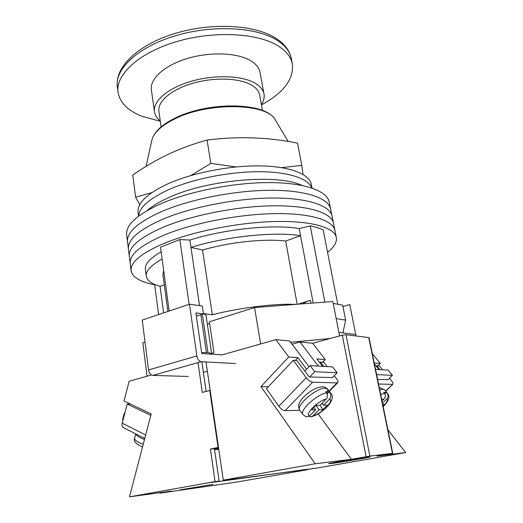 <?xml version="1.0" encoding="UTF-8"?>
<svg xmlns="http://www.w3.org/2000/svg" width="523" height="523" viewBox="0 0 523 523"><rect width="100%" height="100%" fill="white"/><g stroke="black" fill="none" stroke-linecap="round" stroke-linejoin="round"><path stroke-width="0.78" d="M154.677 284.774C140.301 282.015 132.443 277.327 131.103 270.698L130.201 263.448C129.266 254.564 140.89 244.973 165.078 234.683C194.111 222.863 239.089 214.162 274.823 213.632C310.623 213.09 333.053 220.281 334.89 230.297L333.465 223.171C331.569 212.887 309.139 205.408 273.418 205.807C237.762 206.186 192.928 214.901 164.006 226.89C139.909 237.331 128.344 247.111 129.312 256.237C128.344 247.111 139.909 237.331 164.006 226.89C192.928 214.901 237.762 206.186 273.418 205.807C309.139 205.408 331.569 212.887 333.465 223.171L332.04 216.077C330.098 205.539 307.661 197.779 272.019 198.027C236.442 198.263 191.751 206.99 162.934 219.137C138.928 229.728 127.422 239.704 128.423 249.059C127.422 239.704 138.928 229.728 162.934 219.137C191.751 206.99 236.442 198.263 272.019 198.027C307.661 197.779 330.098 205.539 332.04 216.077L330.628 209.023C328.627 198.224 306.197 190.189 270.633 190.287C235.128 190.379 190.575 199.119 161.875 211.436C137.961 222.17 126.514 232.33 127.534 241.92C126.514 232.33 137.961 222.17 161.875 211.436C190.575 199.119 235.128 190.379 270.633 190.287C306.197 190.189 328.627 198.224 330.628 209.023L329.222 202.009C327.169 190.947 304.739 182.638 269.247 182.599C233.827 182.54 189.411 191.294 160.816 203.774C136.993 214.652 125.605 225.001 126.658 234.814L130.201 263.448C129.266 254.564 140.89 244.973 165.078 234.683C194.111 222.863 239.089 214.162 274.823 213.632C310.623 213.09 333.053 220.281 334.89 230.297L336.328 237.462C337.087 242.169 334.164 247.104 327.555 252.263M131.103 270.698C130.188 262.049 141.877 252.661 166.164 242.522C195.308 230.872 240.43 222.19 276.236 221.504C312.113 220.811 334.55 227.714 336.328 237.462M169.171 311.028L160.509 247.189L179.834 239.554L189.901 240.064C224.615 228.996 273.3 224.053 299.215 228.571L310.231 225.884C315.487 226.969 319.801 228.322 323.168 229.943L337.727 304.098M158.6 314.578L154.631 284.427M324.848 302.111L310.231 225.884M189.104 304.34L179.834 239.554M311.041 303.183L310.512 300.346C306.726 301.523 304.294 302.673 303.222 303.785M310.512 300.346L297.979 304.19M295.698 304.366C274.503 303.464 239.266 307.799 212.325 314.761L203.421 313.623M211.691 353.522L205.99 315.153L203.427 313.669M162.117 259.003C150.905 265.292 145.636 271.012 146.29 276.164L145.407 269.358C144.74 264.076 149.983 258.225 161.143 251.825M333.223 303.425L342.683 305.184L345.644 320.115L342.938 332.903M313.172 303.013L300.548 235.71C274.614 231.428 225.812 236.461 190.98 247.405L189.901 240.064M199.525 305.615L190.98 247.405L202.558 250.007C229.381 242.129 264.834 238.41 285.682 241.07L300.548 235.71L299.215 228.571M211.638 353.541L207.964 352.535L201.643 352.62M206.389 352.43L200.858 314.735M146.29 276.164C147.068 280.57 151.663 283.963 160.071 286.336L164.307 284.813M163.621 312.898L160.071 286.336M163.679 270.561L162.901 274.398L167.909 311.453M202.558 250.007L212.325 314.761M285.682 241.07L297.169 304.249M336.184 318.631L345.644 320.115M168.53 189.725C192.392 179.108 228.603 171.779 258.336 171.707C288.095 171.636 308.315 178.487 311.891 188.032C308.315 178.487 288.095 171.636 258.336 171.707C228.603 171.779 192.392 179.108 168.53 189.725C149.192 198.675 139.242 207.461 138.693 216.084C139.242 207.461 149.192 198.675 168.53 189.725M147.251 210.508C152.409 205.912 159.855 201.473 169.583 197.191C208.311 179.441 278.321 173.708 302.006 185.443M138.549 216.195L138.059 212.423C137.098 203.218 146.976 193.713 167.706 183.919C192.209 172.878 229.787 165.471 259.898 165.896C290.056 166.314 309.446 174.107 311.329 184.364L312.061 188.09M145.028 342.062L142.838 342.748L147.015 376.207M209.573 323.051L207.422 324.763M342.964 306.576L349.743 304.576L355.738 334.498L338.865 332.393L332.85 301.496L254.577 307.544L209.383 321.782L214.025 352.855L209.808 354.064M290.625 342.264L330.02 338.538M254.577 307.544L260.631 343.957M338.865 332.393L339.558 335.943M355.738 334.498L356.032 335.943M309.073 366.741L289.67 341.003L275.856 339.636L222.131 354.882L201.78 353.535L195.89 312.931L203.46 313.892L196.36 316.193M188.326 376.482L152.847 375.39C150.598 375.004 149.16 373.18 148.525 369.931L142.263 320.063L189.47 304.216L202.296 306.001L203.46 313.892M189.47 304.216L196.877 355.954C197.583 359.334 199.028 361.249 201.218 361.7L152.847 375.39M235.612 363.55L201.218 361.7M207.37 371.271L203.382 372.363M303.033 174.44L301.797 165.366L281.57 167.628M236.174 166.935L210.808 163.398L190.777 175.565M151.781 192.654L135.614 197.191L132.757 175.042C144.047 167.17 155.847 160.267 168.164 154.318C180.553 148.512 193.53 143.753 207.101 140.053C237.86 136.13 267.998 137.163 297.509 143.139L301.797 165.366M135.614 197.191L139.772 204.676M207.101 140.053L210.808 163.398M261.448 104.894C283.603 92.852 293.913 79.208 292.383 63.963C291.03 57.02 286.179 50.947 277.844 45.736C257.107 32.779 212.992 30.563 175.702 41.879C138.34 53.13 115.459 74.946 118.035 92.205C119.872 102.704 127.874 110.745 142.04 116.328L160.306 121.277M261.382 104.541C263.723 100.972 264.592 97.461 264.004 94.009C263.154 89.511 259.794 85.694 253.923 82.542C240.292 75.279 213.011 74.684 190.176 81.588C167.288 88.452 152.827 101.37 154.448 111.752C154.978 115.21 156.913 118.27 160.26 120.918M264.004 94.009L260.023 72.344C259.133 67.63 255.76 63.61 249.896 60.263C236.291 52.562 209.213 51.705 186.606 58.713C163.954 65.689 149.696 79.058 151.389 89.936L154.448 111.752M262.461 110.477L259.65 95.009C258.865 90.825 255.734 87.282 250.249 84.373C237.632 77.744 212.6 77.254 191.666 83.595C170.694 89.904 157.39 101.756 158.894 111.327L161.11 126.893M124.755 413.405L124.284 413.17L124.814 413.157M123.023 420.028L122.552 419.792L124.284 413.17M144.766 438.451L123.376 427.624C122.101 426.866 121.709 425.389 122.192 423.192L127.194 404.05L130.384 404.018M150.814 415.354L127.194 404.05M213.031 484.35L180.35 489.809L213.031 484.35M215.064 481.605L219.111 481.068L214.43 448.714L210.403 449.041L215.064 481.605L129.475 496.85L151.186 413.941L124.003 400.971L129.148 381.274L151.422 374.952M206.14 391.42L201.878 361.975M198.014 362.609L202.283 392.407L209.743 390.498L218.058 447.459L218.496 447.427M219.111 481.068L211.037 482.507L225.524 480.585L305.38 469.497M160.698 492.555L160.751 492.967L159.96 493.13L160.574 493.058L236.01 482.193L307.825 469.661L307.72 469.085M160.751 492.967L171.485 491.071L129.475 496.85M307.825 469.661L297.914 470.975L305.412 469.661M210.403 449.041L218.058 447.459M209.743 390.498L210.181 390.498M214.43 448.714L218.614 448.218M225.524 480.585L225.42 479.859M387.883 379.842L392.427 375.344L388.144 370.107L375.54 369.382M392.427 375.344L376.612 374.605M388.059 379.665L377.606 379.463M385.614 391.001L392.865 384.215C393.276 383.594 392.806 382.418 391.459 380.698L389.478 378.26M382.588 369.787L379.437 365.904L376.769 365.734L379.933 369.637M392.322 384.392L378.541 384.019M376.769 365.734L376.279 366.224M384.863 393.884L386.432 392.342L383.692 392.315L384.47 393.289C385.739 395.264 385.641 397.107 384.189 398.82L381.77 399.755M386.432 392.342L387.818 393.754L384.712 389.877L382.928 389.217L379.737 389.844M382.012 400.951L384.189 398.82M382.47 403.174L386.935 398.807C388.38 397.107 388.471 395.277 387.21 393.316M382.993 405.73L384.451 404.305L382.705 404.331M299.869 410.3L285.113 410.66L312.577 382.235C310.544 381.914 308.433 380.404 306.243 377.717L293.266 360.295L296.94 360.53L309.23 376.965L332.432 377.573M329.3 391.322L337.832 382.627C338.342 381.895 337.917 380.613 336.564 378.776L334.223 375.736M327.202 366.61L323.881 362.289L320.553 362.073L323.887 366.42M306.243 377.717L278.837 406.273L266.469 388.746L293.266 360.295M278.837 406.273C280.936 408.966 283.028 410.431 285.113 410.66M312.577 382.235L337.054 382.895L329.078 391.021M337.832 382.627L337.054 382.895M319.847 362.805L320.553 362.073M326.515 392.845C316.677 394.355 298.993 410.823 302.987 414.634L306.138 416.857L309.492 415.968L315.578 409.784L311.44 409.882L315.859 405.377L319.978 405.318L326.149 399.049C327.725 397.127 327.843 395.061 326.515 392.845L325.685 391.747L327.633 391.544L329.137 391.779L329.961 392.871C331.288 395.074 331.17 397.127 329.601 399.036C334.223 400.866 321.325 413.863 313.022 415.844L319.082 409.699L323.109 409.607L327.463 405.201L323.462 405.26L329.601 399.036M308.982 416.406L311.335 416.805L313.022 415.844M327.084 393.871L329.137 391.779M321.985 403.279L323.462 405.26M313.852 407.424L315.578 409.784M315.899 405.377L319.082 409.699M319.939 405.318L323.109 409.607M309.681 376.985L314.735 371.722L337.119 372.768L332.602 366.917L310.132 365.629L304.87 371.14M337.119 372.768L332.21 377.802M314.735 371.722L310.132 365.629M331.438 463.496L328.588 463.738C327.261 463.509 358.615 458.187 367.538 457.135L369.99 456.945C370.827 457.259 340.839 462.345 331.438 463.496M322.56 366.342L316.905 358.961L325.228 359.549L312.669 343.271L342.31 335.191L345.971 334.713L369.892 456.095L392.753 453.323L377.05 456.121L405.671 452.578L315.245 468.366L312.277 468.431M312.329 468.752L228.355 479.846L228.303 479.48M292.082 344.199L299.967 342.016L318.317 366.1M312.669 343.271L299.967 342.016M345.971 334.713L369.029 337.616L392.753 453.323M206.01 361.955L223.275 480.14L315.173 463.77L260.964 386.608L288.742 356.974L297.947 357.627L306.674 369.251M288.742 356.974L275.856 339.636M369.892 456.095L351.391 459.292L315.173 463.77M223.275 480.14L236.488 478.401L228.355 479.846M377.933 365.806L380.306 363.426L372.311 353.62M405.671 452.578L387.929 429.795M374.429 363.943L378.992 369.578M380.306 363.426L374.233 363.001M351.391 459.292L318.128 413.902M268.351 386.739L260.964 386.608M325.228 359.549L322.678 362.21M297.947 357.627L295.305 360.425M218.771 449.296L214.561 449.643M214.456 448.871L218.66 448.531M207.964 352.535L202.323 314.264M148.525 369.931L196.877 355.954M275.503 120.297L275.392 120.107C267.711 102.835 206.853 101.691 173.303 119.643C160.777 126.154 153.638 132.973 151.879 140.105L151.833 140.321M117.329 86.681C114.883 66.506 138.216 44.867 174.499 33.609C210.965 22.378 253.995 24.45 275.412 37.95C284.29 43.501 289.585 50.352 291.311 58.504C289.938 51.483 285.081 45.331 276.745 40.055C256.022 26.915 211.985 24.588 174.8 35.95C137.529 47.233 114.733 69.232 117.329 86.681L118.035 92.205M122.192 423.192L145.675 434.986M144.492 439.51C139.21 437.529 136.32 435.672 135.83 433.927M142.531 446.995C135.973 444.034 133.332 441.098 134.607 438.202C134.476 440.039 137.353 442.079 143.23 444.321M380.718 394.636L384.47 393.289M383.124 406.358C386.902 402.547 388.171 400.03 386.935 398.807M302.987 414.634L299.81 410.222C295.318 405.913 316.533 387.497 325.169 388.269L327.744 389.262L327.516 393.433M311.473 416.772C317.821 414.889 323.77 410.764 329.307 404.39C332.635 399.33 333.203 395.734 331.02 393.597L329.961 392.871M309.492 415.968C304.425 414.478 317.703 400.906 326.149 399.049M392.472 453.343L368.728 337.492M366.093 456.69L342.31 335.191M288.18 141.491L275.392 120.107C266.455 101.71 207.2 101.187 173.78 118.767C161.221 125.187 153.919 132.299 151.879 140.105L146.067 166.366M291.311 58.504L292.383 63.963M134.607 438.202L135.732 433.881M159.96 493.13L159.907 492.666M392.865 384.215L385.771 391.197M379.345 387.929L380.437 387.889L384.712 389.877M383.163 406.561C386.981 403.135 389.19 398.539 388.831 398.278C389.119 396.735 388.785 395.231 387.818 393.754M299.81 410.222C297.365 406.783 298.613 402.409 303.556 397.088C310.401 390.537 316.716 387.105 322.514 386.785C324.214 386.634 325.96 387.458 327.744 389.262L331.02 393.597"/></g></svg>
